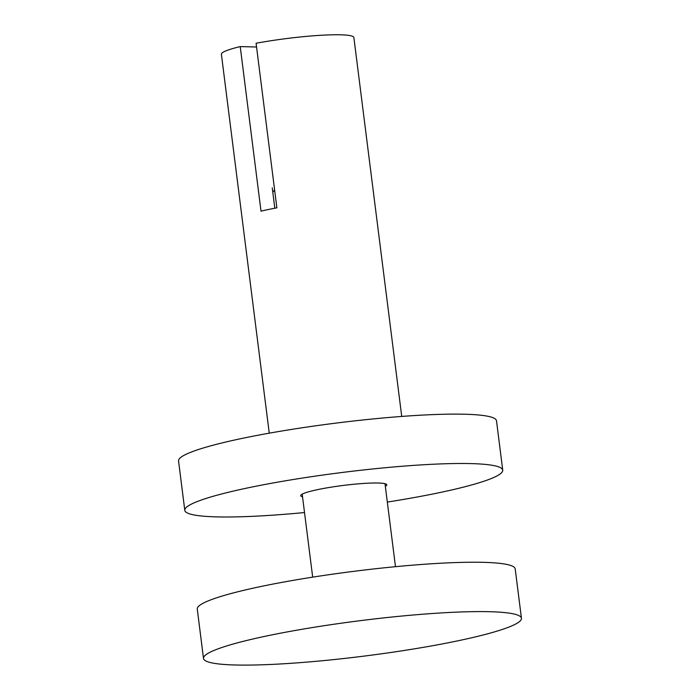 <?xml version="1.0" encoding="UTF-8"?>
<svg xmlns="http://www.w3.org/2000/svg" width="700" height="700" viewBox="0 0 700 700"><rect width="100%" height="100%" fill="white"/><g stroke="black" fill="none" stroke-linecap="round" stroke-linejoin="round"><path stroke-width="1.05" d="M401.73 416.43L353.868 37.538A66.763 7.42 172.8 0 0 256.086 43.26L276.876 207.83A66.763 7.42 172.8 0 0 261.012 211.164L240.223 46.594A66.763 7.42 172.8 0 0 221.393 54.276L269.255 433.169M302.531 496.781A43.4 4.821 -7.2 0 1 300.711 495.679A43.4 4.821 -7.2 0 1 343.158 485.45A43.4 4.821 -7.2 0 1 386.82 484.802A43.4 4.821 -7.2 0 1 385.324 486.325M387.319 502.075A160.239 17.815 172.8 0 0 502.731 470.155A160.239 17.815 172.8 0 0 341.53 472.561A160.239 17.815 172.8 0 0 184.791 510.326A160.239 17.815 172.8 0 0 216.895 516.889A160.239 17.815 172.8 0 0 304.517 512.54M502.731 470.155L496.501 420.787A160.239 17.815 172.8 0 0 335.291 423.194A160.239 17.815 172.8 0 0 178.553 460.95L184.791 510.326M256.559 46.996L240.223 46.594M274.82 208.215L272.248 187.854M235.611 665A160.239 17.815 172.8 0 0 414.067 648.9A160.239 17.815 172.8 0 0 521.447 618.266A160.239 17.815 172.8 0 0 360.238 620.673A160.239 17.815 172.8 0 0 203.499 658.438A160.239 17.815 172.8 0 0 235.611 665M521.447 618.266L515.209 568.899A160.239 17.815 172.8 0 0 354.007 571.305A160.239 17.815 172.8 0 0 197.269 609.061L203.499 658.438M302.199 494.156L312.681 577.141M385 483.691L395.483 566.685M272.808 192.299L274.619 189.945"/></g></svg>
